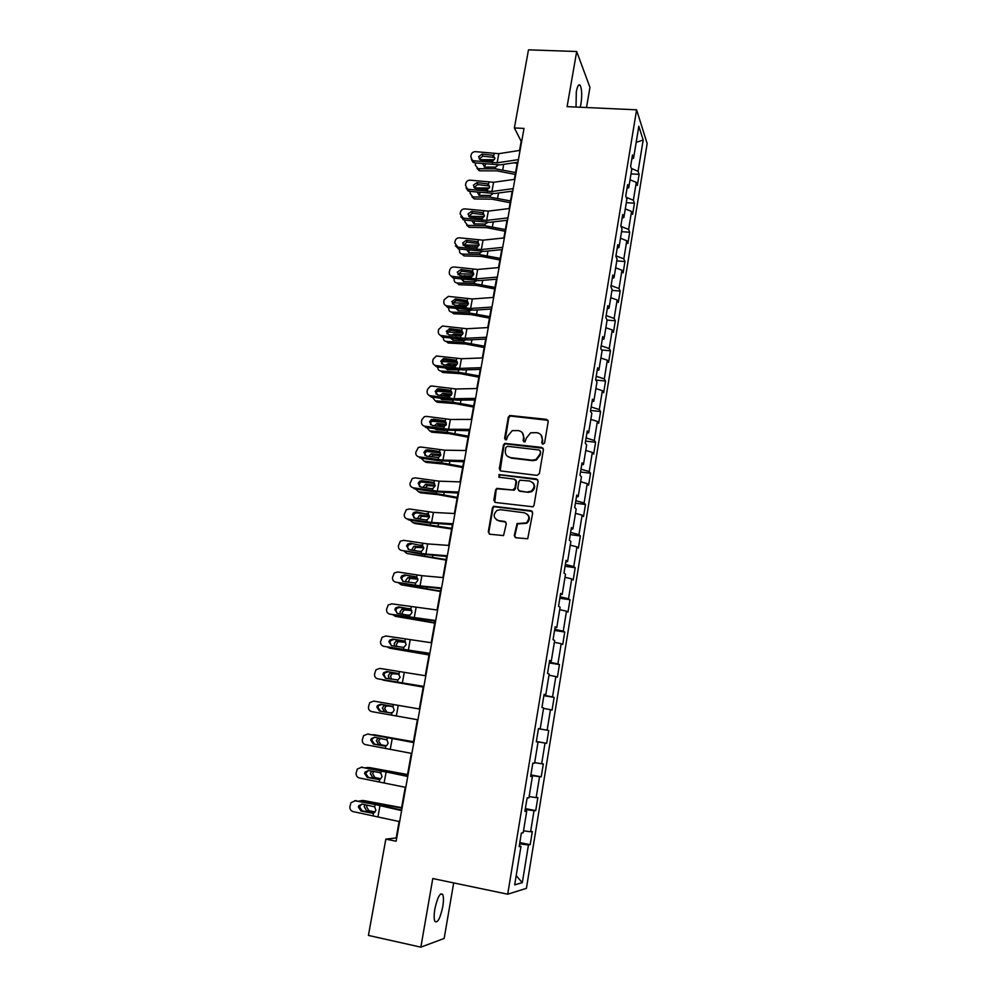 <?xml version="1.0" encoding="UTF-8"?>
<svg xmlns="http://www.w3.org/2000/svg" width="997" height="997" viewBox="0 0 997 997"><rect width="100%" height="100%" fill="white"/><g stroke="black" fill="none" stroke-linecap="round" stroke-linejoin="round"><path stroke-width="1.5" d="M542.929 444.188L544.586 442.942L548.2 421.569L546.53 419.351L509.766 415.487L508.296 417.17L504.607 438.356L506.439 439.827L507.859 435.926L512.284 430.629L518.315 430.579C522.104 431.402 523.861 433.782 523.587 437.72L523.113 440.475L524.995 441.945L526.379 438.044L530.666 432.785L536.897 432.686C540.723 433.508 542.505 435.901 542.231 439.851L541.757 442.618L542.929 444.188M442.755 906.722C443.702 900.839 443.69 896.739 442.705 894.434C440.088 892.34 437.471 897.2 434.854 909.04C433.894 914.947 433.907 919.06 434.891 921.365C437.558 923.396 440.188 918.511 442.755 906.722M580.192 107.24L580.989 103.75C582.136 95.413 581.899 89.306 580.254 85.418C578.783 83.711 577.475 85.829 576.303 91.786L576.029 107.053M514.302 535.426L515.972 537.757L527.712 538.766L532.722 513.031L531.04 510.713L493.565 506.289L492.468 507.822L488.268 531.924L489.901 534.242L503.56 535.563L506.314 523.737L504.656 521.419L498.575 520.621C493.316 518.166 492.792 514.751 497.029 510.389L500.482 509.691L524.322 512.782C529.532 515.063 530.167 518.428 526.254 522.877L517.057 523.562L514.302 535.426L515.324 537.557M586.498 107.526L589.95 87.387L576.69 51.508L567.094 106.642L636.597 109.82L507.71 894.197L432.785 878.544L420.846 947.15L368.429 935.423L385.827 839.138L396.133 841.219L524.011 128.426L514.377 127.928L521.182 141.362L519.562 150.447M576.69 51.508L528.485 49.85L514.377 127.928M537.034 475.37L539.402 473.575L543.44 449.659L541.77 447.404L504.769 443.378L503.435 445.011L499.298 468.715L500.943 470.97L537.034 475.37M538.106 481.215L534.018 505.329L533.021 506.812L495.447 502.476L493.802 500.182L495.596 489.938L496.743 488.38L512.533 489.988L514.901 488.206L516.06 481.401L514.415 479.133L499.235 477.264L498.924 474.572L536.423 478.921L538.106 481.215M636.597 109.82L647.153 143.531L526.416 888.339L507.71 894.197M519.798 842.602L530.192 844.658L532.323 831.523L530.591 831.76L534.018 810.711L535.725 810.586L537.844 797.563L536.149 797.612L539.551 776.75L541.221 776.813L543.315 763.889L541.658 763.764L545.035 743.077L546.655 743.313L548.749 730.502L547.129 730.19L550.469 709.677L552.064 710.101L554.12 697.402L552.537 696.915L555.852 676.577L557.41 677.162L559.454 664.563L557.909 663.915L561.199 643.738L562.719 644.498L564.751 632.011L563.243 631.188L566.495 611.186L567.978 612.121L569.997 599.733L568.514 598.736L571.742 578.896L573.2 579.992L575.207 567.717L573.761 566.558L576.964 546.879L578.385 548.138L580.366 535.962L578.945 534.641L582.123 515.125L583.519 516.546L585.476 504.47L584.105 502.987L587.245 483.632L588.604 485.215L590.56 473.226L589.215 471.593L592.33 452.401L593.664 454.134L595.595 442.244L594.274 440.462L597.377 421.419L598.674 423.314L600.593 411.524L599.309 409.58L602.375 390.699L603.646 392.731L605.54 381.041L604.294 378.947L607.335 360.216L608.569 362.397L610.451 350.807L609.229 348.564L612.258 329.982L613.454 332.313L615.336 320.81L614.14 318.429L617.131 299.997L618.314 302.465L620.171 291.049L619 288.532L621.978 270.249L623.125 272.854L624.969 261.538L623.835 258.871L626.777 240.738L627.898 243.48L629.718 232.251L628.621 229.447L631.55 211.451L632.634 214.343L634.441 203.201L633.369 200.26L636.273 182.414L637.332 185.43L639.127 174.363L638.08 171.297L643.177 140.004L638.815 126.27L633.594 158.174L632.484 154.946L630.627 166.325L631.737 169.502L628.758 187.698L627.624 184.607L625.742 196.073L626.889 199.126L623.885 217.471L622.726 214.517L620.832 226.082L622.003 228.974L618.975 247.468L617.779 244.664L615.872 256.329L617.081 259.083L614.027 277.727L612.806 275.06L610.874 286.824L612.108 289.429L609.042 308.223L607.784 305.718L605.84 317.569L607.111 320.025L604.008 338.98L602.711 336.625L600.755 348.576L602.063 350.882L598.935 369.987L597.614 367.781L595.633 379.832L596.966 381.988L593.813 401.255L592.455 399.211L590.461 411.362L591.832 413.356L588.654 432.785L587.27 430.891L585.251 443.154L586.66 444.986L583.444 464.577L582.024 462.857L580.005 475.22L581.438 476.878L578.198 496.643L576.752 495.073L574.708 507.548L576.179 509.043L572.914 528.971L571.418 527.575L569.362 540.15L570.87 541.483L567.58 561.585L566.047 560.364L563.966 573.038L565.511 574.197L562.196 594.474L560.638 593.414L558.532 606.213L560.115 607.198L556.762 627.636L555.167 626.764L553.048 639.663L554.668 640.473L551.291 661.098L549.659 660.4L547.527 673.411L549.173 674.047L545.77 694.847L544.1 694.323L541.944 707.459L543.627 707.895L540.2 728.882L538.492 728.558L536.311 741.793L538.044 742.055L536.324 741.731M530.192 844.658L528.447 844.97L522.316 882.644L514.676 884.875L520.982 846.316L519.138 846.64L521.369 833.043L523.188 832.794L526.715 811.246L524.908 811.384L527.126 797.912L528.909 797.849L532.41 776.501L530.641 776.439L532.834 763.079L534.579 763.216L538.044 742.055M523.512 830.825L530.591 831.76M525.232 809.464L534.018 810.711M526.715 811.246L525.008 810.785M529.12 796.578L536.149 797.612M530.815 775.379L539.551 776.75M532.41 776.501L530.691 776.115M534.679 762.63L541.658 763.764M536.349 741.594L545.035 743.077M538.467 728.67L547.129 730.19M543.552 708.393L550.469 709.677M540.2 728.882L538.48 728.595M543.938 695.27L552.537 696.915M548.986 675.193L555.852 676.577M545.77 694.847L544.05 694.622M549.372 662.158L557.909 663.915M554.369 642.28L561.199 643.738M551.291 661.098L549.571 660.949M554.743 629.319L563.243 631.188M559.716 609.641L566.495 611.186M556.762 627.636L555.042 627.562M560.09 596.767L568.514 598.736M565.012 577.263L571.742 578.896M562.196 594.474L560.464 594.461M565.374 564.476L573.761 566.558M570.259 545.16L576.964 546.879M567.58 561.585L565.835 561.635M570.62 532.448L578.945 534.641M575.468 513.33L582.123 515.125M572.914 528.971L571.169 529.095M575.83 500.693L584.105 502.987M580.64 481.75L587.245 483.632M578.198 496.643L576.465 496.818M580.989 469.201L589.215 471.593M585.762 450.445L592.33 452.401M583.444 464.577L581.712 464.826M586.111 437.97L594.274 440.462M590.847 419.376L597.377 421.419M588.654 432.785L586.909 433.084M591.184 406.988L599.309 409.58M595.894 388.581L602.375 390.699M593.813 401.255L592.068 401.617M596.218 376.268L604.294 378.947M600.892 358.023L607.335 360.216M598.935 369.987L597.178 370.41M601.216 345.785L609.229 348.564M605.852 327.714L612.258 329.982M604.008 338.98L602.25 339.454M606.164 315.563L614.14 318.429M610.762 297.654L617.131 299.997M609.042 308.223L607.285 308.758M611.086 285.566L619 288.532M615.648 267.832L621.978 270.249M614.027 277.727L612.27 278.313M615.959 255.818L623.835 258.871M620.495 238.246L626.777 240.738M618.975 247.468L617.218 248.116M620.944 226.369L628.621 229.447M625.293 208.896L631.55 211.451M623.885 217.471L622.128 218.169M626.203 197.294L633.369 200.26M630.054 179.784L636.273 182.414M628.758 187.698L627.001 188.458M631.363 168.431L638.08 171.297M636.186 142.347L643.177 140.004M633.594 158.174L631.824 158.984M420.846 947.15L444.163 938.451L453.685 882.906M399.124 821.503L396.17 837.979L385.827 839.138M517.431 162.287L514.365 179.385M512.246 191.175L509.131 208.547M507.024 220.287L503.846 237.947M501.753 249.624L498.537 267.582M496.444 279.21L493.166 297.455M491.097 309.02L487.77 327.577M485.701 339.08L482.324 357.935M480.267 369.389L476.828 388.543M474.784 399.934L471.282 419.413M469.251 430.729L465.699 450.519M463.68 461.785L460.066 481.9M458.059 493.091L454.395 513.53M452.401 524.659L448.675 545.421M446.681 556.476L442.892 577.587M440.923 588.579L437.072 610.027M435.116 620.932L431.203 642.729M429.258 653.571L425.283 675.717M423.351 686.484L419.313 708.979M417.394 719.709L413.319 742.379M411.35 753.346L407.275 776.052M405.268 787.281L401.18 810M516.172 875.69L522.316 882.644M519.599 843.848L528.447 844.97M520.982 846.316L519.275 845.78M631.026 173.889L639.127 174.363M626.315 202.665L634.441 203.201M621.567 231.678L629.718 232.251M616.782 260.902L624.969 261.538M611.959 290.376L620.171 291.049M607.098 320.074L615.336 320.81M601.54 349.959L610.451 350.807M595.77 380.056L605.54 381.041M590.61 410.452L600.593 411.524M585.588 441.11L595.595 442.244M580.528 472.03L590.56 473.226M575.419 503.198L585.476 504.47M570.272 534.616L580.366 535.962M565.075 566.296L575.207 567.717M559.84 598.25L569.997 599.733M554.569 630.453L564.751 632.011M549.235 662.93L559.454 664.563M543.876 695.694L554.12 697.402M538.455 728.72L548.749 730.502M536.361 741.494L546.655 743.313M530.89 774.918L541.221 776.813M525.369 808.617L535.725 810.586M542.343 443.977L542.68 440.362L541.047 434.991M522.328 432.748L524.061 438.231L523.724 441.858M548.001 420.323L510.252 416.036L508.794 417.706L505.242 439.752M543.191 448.289L505.28 443.877L503.946 445.509L500.17 470.709M540.249 451.554L539.078 449.971L507.473 446.295L505.828 447.541L505.329 450.445C505.03 454.383 506.775 456.776 510.576 457.623L532.211 460.19L535.925 459.555L539.751 454.482L540.698 452.04L540.112 450.669M507.311 456.202L510.576 457.623M540.698 452.04L540.2 454.968L536.386 460.028L532.672 460.676L511.075 458.109M515.698 479.869L516.558 481.85L515.387 488.655L514.278 490.188L497.266 488.817L496.107 490.374L494.761 502.251M537.769 479.719L500.232 474.896L498.799 477.127M527.774 491.895L531.264 491.185C535.501 486.798 534.953 483.395 529.631 481.003L520.01 480.193L518.876 481.75L517.705 488.555L519.362 490.848L528.248 492.331L531.725 491.621C535.152 488.854 535.526 485.863 532.834 482.635M518.577 490.561L519.362 490.848M528.248 492.331L519.848 491.284M527.276 514.19C530.18 517.256 529.993 520.284 526.74 523.263L517.555 523.948L514.801 535.8M496.406 519.811L498.575 520.621M505.815 522.029L499.098 521.007M532.298 511.399L494.076 506.7L492.992 508.233L488.792 532.298L489.34 534.068M494.362 159.719L480.38 159.719M517.219 163.496L514.078 162.785M515.586 172.543L495.272 168.78L478.124 168.73L479.931 170.811L477.077 168.555M515.25 174.438L497.029 170.861L479.931 170.811M498.276 165.066L495.571 167.097L484.804 167.122L482.623 163.745M478.124 168.73L475.27 165.116L475.681 162.96M485.751 164.094L484.243 167.06M518.415 159.62L497.142 162.823L473.936 160.779L474.609 162.847L472.964 162.274L471.407 159.383M517.954 162.212L500.07 164.879L474.609 162.847M520.073 150.36L498.799 153.675L475.619 151.669C473.263 151.631 471.768 152.703 471.12 154.884L470.783 156.703L472.291 160.205L473.936 160.779M492.393 155.196L494.686 157.588L492.393 155.196L482.212 154.074L482.86 156.155L493.851 157.376M482.86 156.155L479.233 158.947M493.241 155.407L494.936 158.398L492.805 160.878L481.14 159.906L479.769 159.408L478.61 156.641L482.212 154.074M489.34 188.009L474.36 187.885M512.134 191.81L510.389 191.412M510.501 200.933L490.1 197.157L472.914 196.957L474.198 198.901L471.917 196.783M510.177 202.727L491.87 199.163L474.746 198.951M493.004 193.642L490.399 195.462L479.146 195.35L477.339 192.247M472.914 196.957L470.048 193.281L470.397 191.436M485.776 189.617L487.022 189.629M480.168 192.571L479.083 195.337M484.243 216.523L468.652 216.312M505.367 229.534L484.878 225.758L467.668 225.397L469.151 227.291L466.721 225.247M505.055 231.229L486.686 227.677L469.512 227.316M487.658 222.456L485.19 224.051L474.061 223.864L472.042 220.973M467.668 225.397L464.789 221.67L465.076 220.138M477.002 218.044L482.735 218.156M474.622 221.272L473.887 223.827M513.206 188.632L491.907 191.499L468.64 189.343L469.325 191.324L468.042 190.938L466.122 187.959M512.77 191.1L494.873 193.48L469.325 191.324M514.888 179.31L493.59 182.277L470.335 180.17C467.967 180.121 466.459 181.205 465.823 183.398L465.474 185.23L467.344 188.956L468.64 189.343M487.159 183.772L489.29 186.003L487.159 183.772L476.952 182.601L477.613 184.607L488.642 185.866M477.613 184.607L473.961 187.523M487.82 183.909L489.714 187L487.583 189.492L475.856 188.483L474.771 188.159L473.326 185.193L476.952 182.601M507.959 217.882L486.648 220.399L463.293 218.131L464.016 220.013L460.801 216.773M507.548 220.225L489.627 222.319L464.016 220.013M509.654 208.485L488.331 211.115L465.013 208.884C462.633 208.834 461.125 209.918 460.477 212.124L460.128 213.981L463.293 218.131M483.969 214.679L481.887 212.56L471.643 211.364L472.329 213.271L483.395 214.567M472.329 213.271L468.665 216.324M481.887 212.56L483.271 213.059L484.442 215.838L482.299 218.343L480.803 218.493L469.786 217.097L468.004 213.956L471.643 211.364M479.046 245.25L463.032 244.988M500.195 258.36L479.619 254.584L462.371 254.073L464.066 255.893L461.499 253.923M499.896 259.968L481.451 256.416L464.241 255.905M482.261 251.493L479.943 252.852L468.939 252.59L466.733 249.923M462.371 254.073L462.197 254.061C460.19 253.699 459.293 252.44 459.492 250.284L459.717 249.076M469.251 246.807L477.924 246.895M469.101 250.21L468.652 252.553M473.787 274.212L458.022 273.726M494.973 287.41L474.323 283.634L457.037 282.961L458.932 284.706L476.18 285.379L494.699 288.918M476.79 280.743L474.111 281.927L463.767 281.54L461.412 279.11M457.037 282.961C454.919 282.65 453.959 281.378 454.158 279.11L454.32 278.225M463.219 276.007L472.927 275.87M463.605 279.384L463.381 281.49M468.44 303.4L452.688 302.764M489.714 316.697L468.989 312.908L451.653 312.086L453.573 313.743L470.871 314.566L489.465 318.105M471.245 310.241L469.051 311.189L458.408 310.703L456.065 308.534M451.653 312.086C449.535 311.749 448.575 310.453 448.775 308.173L448.874 307.612M457.361 305.456L459.368 304.696L467.805 305.07M458.109 308.796L458.084 310.665M502.675 247.368L481.339 249.537L457.91 247.156L458.645 248.938L455.455 245.81M502.276 249.574L484.343 251.369L458.645 248.938M504.37 237.897L483.034 240.165L459.642 237.834C457.262 237.772 455.741 238.856 455.093 241.087L454.744 242.956L457.91 247.156M478.672 243.617L476.578 241.586L466.297 240.339L466.995 242.159L478.099 243.492M466.995 242.159L463.318 245.362M476.578 241.586L477.962 242.084L479.133 244.901L476.99 247.406L465.188 246.321L462.645 242.956L466.297 240.339M497.341 277.091L475.98 278.898L452.488 276.406L453.249 278.088L450.058 275.097M496.967 279.16L479.021 280.656L453.249 278.088M499.061 267.532L477.7 269.464L454.233 266.997C451.84 266.934 450.32 268.031 449.659 270.274L449.311 272.156C449.124 274.462 450.183 275.882 452.488 276.406M473.351 272.779L471.22 270.835L460.901 269.564L461.636 271.271L472.777 272.655M461.636 271.271L457.947 274.649M471.22 270.835L472.603 271.346L473.787 274.187L471.631 276.717L470.123 276.867L459.791 275.583L457.237 272.181L460.901 269.564M491.97 307.051L470.584 308.497L447.017 305.88L447.803 307.475L444.637 304.621M491.621 308.995L473.662 310.179L447.803 307.475M493.689 297.418L472.316 298.975L448.376 296.383L444.188 299.698L443.839 301.593C443.64 303.923 444.699 305.344 447.017 305.88M467.979 302.178L465.823 300.321L455.467 299L456.227 300.62L467.394 302.041M456.227 300.62L452.563 303.25L452.538 304.16M465.823 300.321L467.219 300.845L468.391 303.711L466.222 306.253L464.714 306.403L454.345 305.07L451.791 301.642L455.467 299M463.007 332.811L447.366 332.026M484.417 346.208L463.605 342.42L446.232 341.435L448.176 343.005L465.512 343.99L484.193 347.517M465.611 339.952L463.368 340.687L452.999 340.102L450.719 338.195M446.232 341.435C444.101 341.086 443.142 339.753 443.353 337.46L443.391 337.235M451.566 335.154L453.822 334.045L462.583 334.506M461.05 335.914L455.467 335.665M452.626 338.457L452.75 340.064M486.548 337.248L465.15 338.332L441.509 335.603L442.319 337.086L439.191 334.394M486.224 339.055L468.241 339.94L442.319 337.086M488.293 327.552L466.895 328.736L442.381 326.031L438.668 329.359L438.319 331.266C438.119 333.609 439.191 335.054 441.509 335.603M462.558 331.802L460.377 330.044L449.996 328.686L450.769 330.206L461.985 331.665M450.769 330.206L447.092 332.836L447.092 333.933M460.377 330.044L461.773 330.568L462.957 333.472L460.776 336.014L448.862 334.805L446.307 331.328L449.996 328.686M457.498 362.459L442.045 361.512M479.083 375.956L458.184 372.168L440.774 371.009L442.743 372.492L460.115 373.651L478.872 377.165M459.891 369.899L447.553 369.725L445.372 368.105M437.87 367.095C437.72 369.351 438.68 370.66 440.774 371.009M445.821 365.101L448.214 363.643L457.274 364.179M456.277 365.488L448.962 365.525M447.155 368.342L447.379 369.713M481.09 367.706L459.667 368.404L435.951 365.55L436.786 366.946L433.707 364.416M480.791 369.364L462.795 369.937L436.786 366.946M482.847 357.923L461.437 358.733L436.362 355.979L433.109 359.244L432.748 361.176C432.561 363.531 433.62 365.002 435.951 365.55M457.1 361.662L454.894 360.004L444.475 358.608L445.273 360.017L456.526 361.537M445.273 360.017L444.126 360.067L441.584 362.671L441.609 363.942M454.894 360.004L456.302 360.54L457.486 363.469L455.293 366.036L453.772 366.173L443.341 364.765L440.774 361.263L443.316 358.658L444.475 358.608M451.903 392.332L436.736 391.235M473.7 405.941L452.713 402.152L435.265 400.831L437.259 402.215L454.669 403.536L473.5 407.05M453.61 400.246L442.07 399.585L440.026 398.264M432.324 397.192L435.265 400.831M440.101 395.298L442.581 393.466L451.865 394.077M451.205 395.298L444.55 394.874L442.88 395.684M441.683 398.488L441.97 399.585M475.581 398.401L454.146 398.725L430.355 395.747L431.203 397.043L428.199 394.7M475.307 399.922L457.299 400.171L431.203 397.043M477.351 388.531L455.916 388.98L432.15 386.038L430.355 386.2L427.501 389.378L427.14 391.323C426.94 393.703 428.012 395.186 430.355 395.747M451.604 391.771L449.373 390.201L438.904 388.768L439.727 390.076L451.018 391.634M439.727 390.076L438.231 390.226L436.025 392.743L436.113 394.214M449.373 390.201L450.769 390.749L451.953 393.715L449.759 396.283L448.226 396.432L437.758 394.974L435.19 391.435L437.409 388.905L438.904 388.768M446.207 422.441L431.439 421.22M468.278 436.175L447.204 432.374L429.707 430.878L431.738 432.175L449.186 433.67L468.092 437.172M426.753 427.539L429.707 430.878M447.204 432.374L447.528 430.567L436.536 429.695L434.692 428.673M434.38 425.744L436.898 423.551L446.382 424.224L443.752 426.89L432.15 425.432L429.557 421.843L431.489 419.425L445.472 421.98L443.802 420.647L433.296 419.164M445.958 425.333L438.904 424.859L436.923 426.105M436.237 428.884L436.536 429.695M470.023 429.358L448.575 429.283L424.71 426.18L425.582 427.377L444.6 430.081L469.774 430.729M471.805 419.413L450.37 419.463L426.529 416.397L424.336 416.696L421.856 419.749L421.494 421.706C421.295 424.111 422.367 425.607 424.71 426.18M434.144 420.373L432.349 420.634L430.417 423.052L430.579 424.734M443.802 420.647L445.198 421.195L446.394 424.199M440.4 452.775L426.18 451.467M462.807 466.646L441.646 462.845L424.111 461.175L426.168 462.371L443.653 464.041L462.645 467.543M421.183 458.134L424.111 461.175M429.42 459.33L440.649 460.95M428.673 456.452L431.178 453.872L440.824 454.607M440.574 455.617L433.209 455.081L431.053 456.8M464.428 460.564L442.967 460.103L419.014 456.875L419.911 457.947L439.004 460.739L464.203 461.798M466.222 450.532L444.762 450.195L420.846 447.005L418.329 447.454L415.799 452.351C415.587 454.769 416.659 456.277 419.014 456.875M440.338 452.663L438.182 451.342L427.651 449.809L428.511 450.918L439.876 452.563M428.511 450.918L426.454 451.305L424.772 453.61L425.021 455.517M438.182 451.342L439.59 451.903L440.774 454.931L438.555 457.523L426.479 456.128L423.887 452.513L425.569 450.195L427.651 449.809M432.486 483.146L420.996 481.975M457.299 497.366L436.05 493.565L418.478 491.72L420.56 492.817L438.082 494.662L457.149 498.151M415.587 488.991L418.478 491.72M424.286 490.287L429.495 491.06M422.977 487.408L425.42 484.43L435.166 485.227M435.066 486.125L427.476 485.564L425.221 487.745M458.782 492.032L437.297 491.16L413.281 487.807L414.204 488.779L433.359 491.633L458.583 493.104M460.602 481.912L439.116 481.177L415.126 477.862L412.322 478.46L410.054 483.233C409.842 485.689 410.914 487.209 413.281 487.807M434.567 483.47L432.511 482.274L421.943 480.716L422.84 481.713L434.243 483.408M422.84 481.713L420.547 482.224L419.076 484.405L419.45 486.561M432.511 482.274L433.932 482.847L435.116 485.913L432.897 488.53L431.34 488.655L420.771 487.084L418.179 483.42L419.65 481.227L421.943 480.716M420.398 513.256L416.061 512.77M451.741 528.323L412.795 522.503L414.902 523.5L451.616 528.996M409.991 520.098L412.795 522.503M417.282 518.627L419.612 515.25L429.433 516.085M429.445 516.882L421.694 516.284L419.438 518.963M453.087 523.749L431.589 522.478L407.499 519.001L408.446 519.861L427.663 522.802L452.925 524.684M454.919 513.555L433.421 512.421L409.356 508.969L406.315 509.716L404.259 514.377C404.047 516.845 405.131 518.378 407.499 519.001M428.735 514.527L416.198 511.86L417.107 512.757L428.56 514.489M417.107 512.757L414.64 513.393L413.344 515.461L413.855 517.867M426.803 513.48L428.224 514.053L429.408 517.156L427.289 519.736L425.619 519.911L415.014 518.29L412.409 514.589L413.705 512.508L416.198 511.86M446.133 559.541L407.063 553.534L446.033 560.102M404.396 551.466L407.063 553.534M411.599 550.12L413.767 546.331L423.613 547.191M423.713 547.876L415.886 547.253L413.68 550.444M447.354 555.753L425.844 554.058L401.666 550.444L421.918 554.207L447.217 556.525M449.198 545.459L427.688 543.913L403.536 540.337L400.296 541.234L398.414 545.77C398.202 548.263 399.286 549.821 401.666 550.444M422.84 545.833L410.403 543.278L422.828 545.833M411.35 544.05L408.708 544.811L407.561 546.78L408.247 549.434M421.046 544.923L422.466 545.521L423.663 548.649L421.681 551.179L419.862 551.416L409.206 549.746L406.602 546.007L407.748 544.026L410.403 543.278M440.487 591.022L401.28 584.815L440.412 591.47M398.812 583.108L401.28 584.815M405.929 581.874L405.854 580.279L407.898 577.649L417.681 578.547M417.843 579.107L410.041 578.472L407.985 582.211M441.559 588.006L420.036 585.9L395.784 582.148L416.135 585.887L441.459 588.629M443.428 577.637L421.905 575.668L397.678 571.954L394.251 573.001L392.531 577.425C392.307 579.93 393.391 581.513 395.784 582.148M416.758 577.313L415.238 576.64L416.671 577.238L417.855 580.404L415.599 583.058L403.361 581.463L400.744 577.687L401.766 575.817L404.558 574.933L416.883 577.413M405.53 575.605L402.751 576.478L401.729 578.347L402.638 581.263M415.238 576.64L404.558 574.933M434.792 622.751L395.46 616.358L434.729 623.088M393.242 615.024L395.46 616.358M400.308 613.915L400.046 611.822L401.978 609.242L411.636 610.139M411.848 610.575L404.146 609.952L402.227 612.519L402.339 614.252M435.726 620.545L389.852 614.115L410.29 617.816L435.639 620.994M437.608 610.077L391.759 603.833L388.182 605.017L386.599 609.341C386.375 611.871 387.459 613.467 389.852 614.115M399.66 607.41L410.839 609.242L412.01 612.42L410.303 614.85L408.172 615.199L397.454 613.454L394.837 609.628L395.759 607.846L398.675 606.861L399.66 607.41L396.756 608.394L395.846 610.164L397.018 613.342M410.577 609.055L398.675 606.861M409.381 608.619L410.814 609.217L411.225 607.011M429.046 654.742L389.578 648.162L429.009 654.954M387.746 647.227L389.578 648.162M394.75 646.243L394.189 643.613L396.008 641.083L405.443 641.968M405.667 642.28L398.214 641.694L396.395 644.224L396.781 646.579M429.844 653.347L383.882 646.343L429.794 653.646M431.738 642.803L385.802 635.986L382.088 637.282L380.605 641.52C380.38 644.074 381.477 645.682 383.882 646.343M404.321 641.108L403.486 640.859L404.919 641.47L406.115 644.71L403.835 647.389L391.509 645.695L388.88 641.831L389.715 640.136L392.731 639.065L404.707 641.32M393.753 639.488L390.749 640.572L389.914 642.255L391.385 645.67M403.486 640.859L392.731 639.065M423.264 686.995L383.658 680.228L423.239 687.095M382.387 679.73L383.658 680.228M389.341 678.87L388.282 675.679L390.014 673.187L399.024 674.022M399.224 674.209L392.232 673.698L390.525 676.165L391.422 679.231M423.912 686.434L377.851 678.845L423.887 686.559M425.819 675.804L379.782 668.401L375.956 669.81L374.573 673.972C374.349 676.552 375.433 678.172 377.851 678.845M397.965 673.474L400.171 677.262L397.878 679.954L385.503 678.222L382.873 674.308L383.633 672.701L386.736 671.529L398.426 673.648M387.783 671.841L384.692 673.012L383.932 674.62L385.764 678.259M397.529 673.361L386.736 671.529M391.921 706.237L386.225 705.963L384.593 708.393L386.923 712.232L384.668 711.846L390.936 712.955M384.668 711.846L382.337 707.995L383.957 705.564L391.871 706.225M391.036 712.955L386.923 712.232M417.917 719.797L371.769 711.621C369.351 710.936 368.254 709.291 368.491 706.699L369.787 702.611L373.725 701.09L393.391 704.505L392.98 706.786L394.176 710.088L392.781 712.344L390.288 712.905L379.458 711.011L376.816 707.06L377.514 705.515L380.704 704.256L391.721 706.188M419.849 709.079L393.391 704.505M381.776 704.455L378.598 705.702L377.9 707.247L380.53 711.173L390.65 712.942M392.98 706.786L380.704 704.256M413.443 741.668L372.13 734.739M413.431 741.78L373.601 734.677M380.48 738.316L378.623 740.871L380.954 744.771L378.673 744.51L385.964 745.868M378.673 744.51L376.33 740.597L378.386 737.942M386.225 745.756L380.954 744.771M411.886 753.458L365.637 744.672C363.207 743.974 362.11 742.304 362.347 739.687L363.581 735.674L367.606 734.054L387.347 737.556L386.923 739.849L388.12 743.201L386.811 745.395L384.231 746.018L373.352 744.074L370.71 740.086L371.345 738.615L374.61 737.269L386.923 739.849M413.855 742.491L367.606 734.054M413.817 742.64L387.347 737.556M367.918 734.066L368.74 734.128M374.822 737.306L372.467 738.677L371.831 740.148L374.461 744.123L385.228 746.043M407.549 774.532L369.887 767.64L365.388 767.752M407.511 774.769L367.557 767.453M373.763 771.528L372.604 773.622L374.934 777.585L372.616 777.436L380.443 778.981M372.616 777.436L370.273 773.46L371.707 771.142M369.139 767.578L369.887 767.64M380.804 778.719L378.112 779.417L367.208 777.423L364.553 773.385L365.139 771.977L368.466 770.556L379.371 772.538L380.829 773.198L382.025 776.588L380.804 778.719L374.934 777.585M405.791 787.393L359.456 777.996C357.026 777.286 355.929 775.604 356.153 772.962L357.337 769.011L361.45 767.291L381.253 770.893L380.829 773.198M407.81 776.164L361.45 767.291M407.748 776.489L381.253 770.893M361.163 767.241L362.596 767.241M368.304 770.531L365.7 773.323L368.329 777.336L379.483 779.38M401.604 807.67L363.805 800.579L358.783 801.077M401.542 808.031L361.45 800.504M367.22 805.053L366.522 806.648L368.865 810.673L366.51 810.636L374.71 812.356M366.51 810.636L364.167 806.598L365.151 804.666M362.684 800.541L363.805 800.579M375.084 811.969L368.865 810.673M399.647 821.64L353.225 811.62C350.782 810.885 349.673 809.19 349.922 806.523L351.044 802.622L355.231 800.815L375.109 804.504L374.685 806.835L375.881 810.262L374.722 812.343L371.943 813.103L361.001 811.047L358.347 806.972L358.895 805.613L362.272 804.13L374.685 806.835M401.716 810.125L376.218 804.317L355.231 800.815M401.629 810.623L375.109 804.504M354.533 800.741L356.415 800.641M361.774 804.081L359.506 806.785L362.16 810.848L373.613 812.979M495.272 168.78L495.571 167.097M502.75 169.652L503.709 164.331M492.805 160.878L492.456 162.847M494.126 153.712L493.764 155.682M498.799 153.675L497.142 162.823M490.1 197.157L490.399 195.462M497.59 198.054L498.512 192.994M484.878 225.758L485.19 224.051M492.406 226.68L493.278 221.882M487.583 189.492L487.209 191.474M488.891 182.277L488.53 184.258M493.59 182.277L491.907 191.499M482.299 218.343L481.937 220.337M483.632 211.065L483.271 213.059M488.331 211.115L486.648 220.399M479.619 254.584L479.943 252.852M487.172 255.531L487.994 251.007M474.323 283.634L474.647 281.889M481.9 284.606L482.673 280.356M464.864 275.583L465.636 276.306M468.989 312.908L469.313 311.164M476.591 313.918L477.314 309.942M459.505 304.696L460.876 305.905M476.99 247.406L476.616 249.424M478.323 240.078L477.962 242.084M483.034 240.165L481.339 249.537M471.631 276.717L471.257 278.749M472.977 269.327L472.603 271.346M477.7 269.464L475.98 278.898M466.222 306.253L465.848 308.297M467.593 298.801L467.219 300.845M472.316 298.975L470.584 308.497M463.605 342.42L463.929 340.662M471.232 343.454L471.905 339.765M454.121 334.045L456.04 335.64M460.776 336.014L460.402 338.083M462.159 328.512L461.773 330.568M466.895 328.736L465.15 338.332M458.184 372.168L458.508 370.398M465.836 373.227L466.459 369.825M448.675 363.631L450.632 365.126M455.293 366.036L454.906 368.117M456.676 358.459L456.302 360.54M461.437 358.733L459.667 368.404M452.713 402.152L453.037 400.358M460.402 403.237L460.963 400.121M443.204 393.441L445.173 394.849M449.759 396.283L449.373 398.376M451.155 388.656L450.769 390.749M455.916 388.98L454.146 398.725M454.906 433.496L455.417 430.679M437.671 423.501L439.677 424.822M444.188 426.778L443.79 428.897M445.584 419.089L445.198 421.195M450.37 419.463L448.575 429.283M441.646 462.845L441.97 461.1M449.385 463.991L449.834 461.474M432.1 453.797L434.131 455.018M438.555 457.523L438.169 459.667M439.976 449.772L439.59 451.903M444.762 450.195L442.967 460.103M436.05 493.565L436.325 492.032M443.815 494.736L444.213 492.518M426.492 484.33L428.548 485.452M432.897 488.53L432.499 490.674M434.318 480.704L433.932 482.847M439.116 481.177L437.297 491.16M430.405 524.522L430.642 523.213M438.194 525.731L438.53 523.824M420.834 515.125L422.915 516.147M427.177 519.773L426.778 521.942M428.623 511.897L428.224 514.053M433.421 512.421L431.589 522.478M424.71 555.74L424.909 554.644M432.524 556.974L432.81 555.391M415.126 546.157L417.232 547.079M421.419 551.279L421.021 553.472M422.865 543.34L422.466 545.521M427.688 543.913L425.844 554.058M418.977 587.208L419.126 586.336M426.816 588.479L427.04 587.208M409.381 577.437L411.512 578.26M415.599 583.058L415.201 585.251M417.07 575.045L416.671 577.238M421.905 575.668L420.036 585.9M413.182 618.938L413.306 618.29M421.058 620.234L421.22 619.299M403.573 608.993L405.742 609.703M409.742 615.087L409.343 617.305M416.061 607.684L414.191 618.003M397.728 640.784L399.922 641.407M403.835 647.389L403.436 649.62M405.33 639.239L404.919 641.47M410.178 639.974L408.284 650.38M391.833 672.85L394.064 673.361M397.878 679.954L397.467 682.21M399.386 671.741L398.974 673.997M404.246 672.526L402.339 683.02M385.889 705.191L388.145 705.589M391.883 712.793L391.46 715.073M398.264 705.353L396.332 715.933M380.53 711.173L379.458 711.011M385.827 745.918L385.403 748.211M392.232 738.465L390.288 749.133M374.461 744.123L373.352 744.074M393.354 773.061L393.466 772.401M379.707 779.318L379.284 781.636M386.151 771.852L384.181 782.608M368.329 777.336L367.208 777.423M378.112 779.417L379.047 779.455M387.247 806.71L387.434 805.688M379.271 804.915L379.408 804.205M373.551 813.004L373.127 815.334M380.007 805.526L378.037 816.381M362.16 810.848L361.001 811.047M371.943 813.103L373.314 813.066M440.574 893.985L442.705 894.434M578.41 85.343L580.254 85.418M477.401 168.643L479.208 170.724M472.964 162.274L472.291 160.205M472.366 196.907L474.198 198.901M467.294 225.372L469.151 227.291M468.042 190.938L467.344 188.956M483.844 214.654L482.349 212.648M463.119 219.801L462.409 217.919M462.197 254.061L464.066 255.893M459.368 304.696L460.714 305.892M478.348 243.53L476.828 241.623M458.221 248.864L457.486 247.082M472.802 272.655L471.257 270.835M455.118 298.975L455.866 300.596M453.822 334.045L455.741 335.64M449.223 328.674L450.008 330.194M448.214 363.643L450.17 365.139M443.316 358.658L444.126 360.067M442.581 393.466L444.55 394.874M437.409 388.905L438.231 390.226M436.898 423.551L438.904 424.859M431.489 419.425L432.349 420.634M431.178 453.872L433.209 455.081M425.569 450.195L426.454 451.305M425.42 484.43L427.476 485.564M419.65 481.227L420.547 482.224M419.612 515.25L421.694 516.284M413.705 512.508L414.64 513.393M413.767 546.331L415.886 547.253M407.748 544.026L408.708 544.811M407.898 577.649L410.041 578.472M401.766 575.817L402.751 576.478M401.978 609.242L404.146 609.952M395.759 607.846L396.756 608.394M396.008 641.083L398.214 641.694M389.715 640.136L390.749 640.572M390.014 673.187L392.232 673.698M383.633 672.701L384.692 673.012M383.957 705.564L386.225 705.963M377.514 705.515L378.598 705.702M377.875 738.204L380.169 738.49M371.345 738.615L372.467 738.677M365.139 771.977L366.285 771.915M358.895 805.613L360.054 805.426"/></g></svg>
